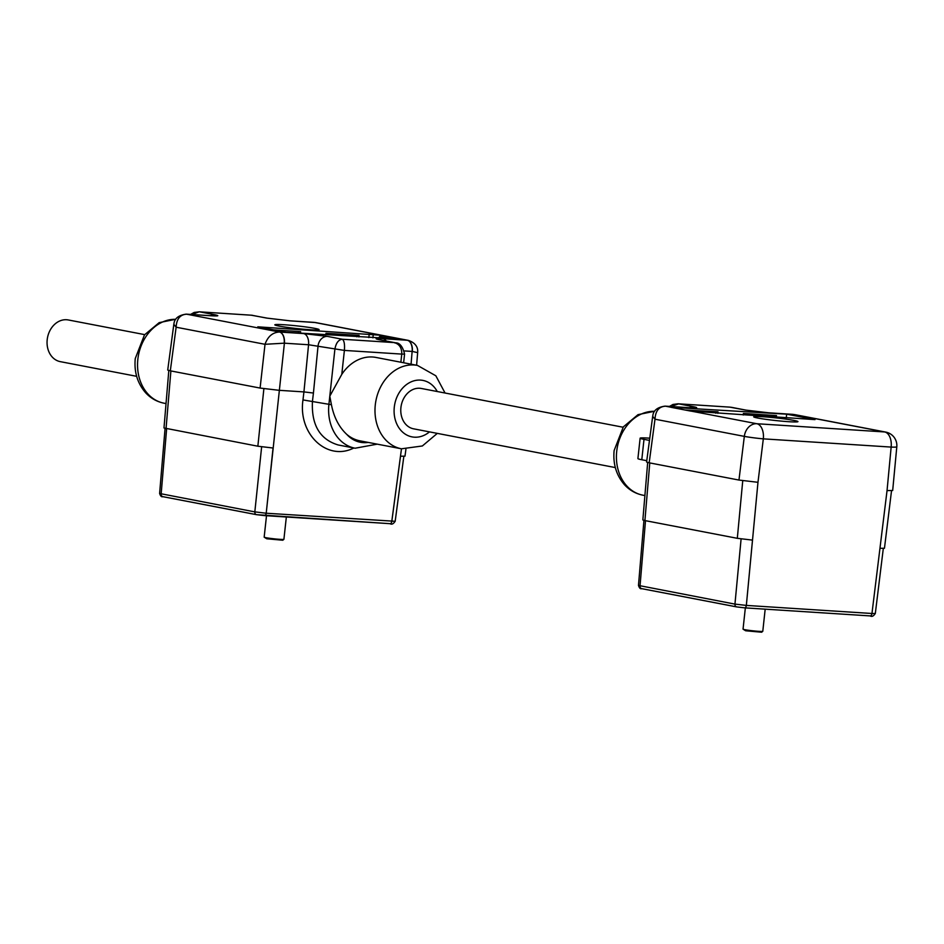 <?xml version="1.0" encoding="UTF-8"?>
<svg xmlns="http://www.w3.org/2000/svg" width="944" height="944" viewBox="0 0 944 944"><rect width="100%" height="100%" fill="white"/><g stroke="black" fill="none" stroke-linecap="round" stroke-linejoin="round"><path stroke-width="1.42" d="M793.762 420.375A22.255 1.333 6.2 0 0 762.87 416.729A22.255 1.333 6.2 0 0 753.713 416.823A22.255 1.333 6.2 0 0 775.685 420.54A22.255 1.333 6.2 0 0 797.951 421.626A22.255 1.333 6.2 0 0 793.762 420.375M649.767 438.193L648.575 438.11A20.544 1.227 6.2 0 0 640.126 438.193A20.544 1.227 6.2 0 0 643.997 439.349L649.472 440.4M670.972 407.301L690.925 411.136A13.7 11.021 -79.1 0 1 691.374 411.159L814.979 419.62L786.647 414.18L671.42 407.324A13.7 11.021 100.9 0 0 670.972 407.301A3.422 2.761 -79.1 0 1 671.031 407.312A3.422 2.761 -79.1 0 1 671.09 407.324M649.767 462.926L644.917 520.569L737.311 538.316L742.751 480.685M644.917 520.569L642.852 519.955L647.678 462.489M645.507 520.687L640.032 585.882A2.738 2.207 100.9 0 0 641.719 588.667C640.41 589.174 639.336 588.1 638.51 585.445L734.951 604.113L746.338 605.411L752.498 540.11L737.311 538.316M891.525 490.75L884.457 548.275L879.961 548.311L871.961 613.494L875.312 613.494M643.997 439.349L641.79 459.74L646.77 460.696M641.79 459.74A20.544 1.227 -173.8 0 1 637.908 458.583L640.126 438.193M679.503 408.941L679.621 407.855M786.647 414.18L786.258 417.767M743.235 415.006L743.4 413.448L776.499 415.572L776.334 417.13M684.907 409.979L718.03 411.82L717.865 413.366M716.012 411.69L715.835 413.236M774.469 415.443L774.304 417M691.374 411.159L756.817 423.726A13.7 11.021 -79.1 0 0 744.332 436.376L654.994 419.207L649.177 462.808L738.963 480.059L744.332 436.376A13.7 0.684 7 0 0 763.318 438.854L757.973 482.301L738.963 480.059M742.763 480.508L757.973 482.301L746.35 605.411L871.961 613.494L887.041 490.609L891.148 447.078L763.318 438.854A13.7 8.083 -86.3 0 0 756.817 423.726L884.646 431.951L793.338 414.416A10.266 6.065 -86.3 0 0 792.842 414.357A10.266 6.065 -86.3 0 0 792.394 414.357M649.177 462.808L646.593 462.041M896.8 446.831A13.7 13.7 0 0 0 885.743 432.092A13.7 11.021 100.9 0 0 884.646 431.951A13.7 8.083 -86.3 0 1 891.148 447.078A13.7 0.968 5.4 0 0 896.8 446.831L892.682 490.502L887.041 490.609M744.462 607.818L736.863 606.921A2.738 2.207 100.9 0 1 736.639 606.898L744.58 607.842A2.738 1.617 93.7 0 1 744.462 607.818M688.813 407.69A10.266 6.065 93.7 0 1 689.226 407.69L665.107 406.132A10.266 6.065 93.7 0 1 665.107 406.132A10.266 6.065 93.7 0 1 665.555 406.191L671.42 407.324M689.439 407.702A10.266 8.272 -79.1 0 1 693.521 406.722C698.737 407.82 697.474 408.174 689.71 407.749L665.555 406.191M670.747 406.498L678.677 403.867L693.521 406.722M677.875 403.784L730.278 407.159L678.028 403.796M730.031 407.171L745.371 410.05A10.266 8.272 100.9 0 1 746.197 410.156L731.152 407.265M769.136 412.858A10.266 6.065 -86.3 0 0 768.687 412.799L792.913 414.357A10.266 5.924 93.8 0 1 793.338 414.416L769.136 412.858L745.371 410.05M646.605 461.946L652.682 416.375L654.994 419.207C655.455 410.923 658.959 406.581 665.508 406.191A10.266 6.207 93.6 0 0 665.048 406.132L665.107 406.132M264.58 515.601L389.919 523.672A2.738 1.617 -86.3 0 0 390.037 523.684A2.738 1.617 -86.3 0 0 391.795 521.3L401.471 448.801L359.971 440.836A42.456 34.173 -79.1 0 1 346.755 434.382C339.026 427.172 333.916 417.295 331.427 404.728L329.798 396.173L341.787 374.355A42.456 34.173 -79.1 0 1 375.995 357.446L417.496 365.422L435.845 375.795L445.061 393.034M353.847 447.987C327.167 461.651 297.903 434.016 302.977 399.926L303.933 391.913L313.432 393.034L312.464 401.165C311.237 424.8 319.792 439.397 338.153 444.966L355.097 448.223A42.456 34.173 -79.1 0 1 328.913 404.327L334.884 349.28C335.934 343.12 338.4 339.769 342.271 339.238C344.159 340.442 344.867 344.171 344.395 350.413L341.787 374.355M395.017 342.696C393.27 343.994 400.917 338.884 404.575 354.071L401.755 354.094C401.896 347.84 399.347 343.994 394.12 342.578L395.489 342.79M408.551 340.43L315.591 322.565L290.268 320.866L266.503 318.057L251.659 315.213L199.809 311.874L214.654 314.73C219.869 315.839 218.595 316.181 210.842 315.756L186.641 314.199C180.092 314.588 176.587 318.93 176.127 327.214L173.826 324.299M315.579 322.565L314.045 322.364A10.266 5.924 93.8 0 1 314.47 322.423L381.435 335.285L257.818 326.825L286.15 332.264L401.377 339.12A13.7 11.021 -79.1 0 1 401.825 339.156L381.872 335.321A13.7 11.021 100.9 0 0 381.435 335.285M313.526 322.364A10.266 6.065 93.7 0 1 313.974 322.364A10.266 6.065 93.7 0 1 314.423 322.423M251.163 315.178L267.329 318.163A10.266 8.272 100.9 0 0 266.503 318.057M252.284 315.272L199.219 311.803L191.88 314.505M210.571 315.709A10.266 8.272 -79.1 0 1 214.654 314.73M167.737 369.954L173.814 324.382C174.192 323.367 173.554 315.91 186.18 314.14A10.266 6.065 93.7 0 1 186.239 314.14A10.266 6.065 93.7 0 1 186.688 314.199M210.842 315.756A10.266 6.065 93.7 0 0 210.394 315.697L186.18 314.14A10.266 6.207 93.6 0 1 186.641 314.199L279.459 332.028A10.266 5.924 93.8 0 1 284.215 343.179L265.016 344.3L176.127 327.214L170.309 370.827L167.725 370.048M416.599 365.245L417.661 352.643L412.139 351.416A10.266 6.065 -86.3 0 0 407.242 340.253L407.289 340.253A10.266 6.207 93.6 0 1 412.327 351.428M417.661 352.631C417.826 350.46 418.298 343.805 408.374 340.395L401.377 339.12M263.895 388.515L279.105 390.309L260.096 388.067L265.016 344.3C267.825 336.453 272.639 332.371 279.459 332.028A10.266 6.065 93.7 0 1 284.404 343.191L266.22 513.229L395.182 521.289M165.07 428.375L159.607 493.488L254.821 511.884L266.196 513.229A2.738 1.617 -86.3 0 1 264.45 515.601A2.738 1.617 -86.3 0 0 266.22 513.229L273.04 448.011L257.854 446.217L163.985 427.974L168.811 370.496M405.908 449.344L404.988 456.164L400.504 456.212L391.819 521.312A2.738 1.617 -86.3 0 1 390.049 523.684L256.508 514.669A2.738 2.207 -79.1 0 0 256.733 514.692L264.32 515.589A2.738 1.617 -86.3 0 0 264.45 515.601L264.438 515.601M400.87 362.225L401.755 354.094L344.395 350.413L308.558 344.749L284.215 343.179M313.432 393.034L318.045 346.047A10.266 8.272 -79.1 0 1 327.426 336.394L342.271 339.238L394.12 342.578L379.276 339.722C374.06 338.613 375.323 338.271 383.087 338.695L407.242 340.253M380.102 339.828A10.266 8.272 100.9 0 0 379.276 339.722L395.147 342.719M170.309 370.827L260.096 388.067M393.141 338.955L379.842 336.406A3.422 2.761 -79.1 0 1 381.872 335.321M372.892 337.846L373.222 334.754M379.842 336.406L378.367 338.2M356.891 336.819L357.056 335.262M325.822 334.813L325.987 333.267L359.086 335.391L358.909 336.949M298.422 333.055L298.599 331.497M273.89 329.904L300.617 331.627L300.452 333.185M368.844 337.586L369.234 333.987M279.459 332.028L303.661 333.586A10.266 6.065 93.7 0 1 308.558 344.749L303.933 391.913L279.105 390.309M279.035 326.069A22.255 1.333 6.2 0 0 303.661 329.232A22.255 1.333 6.2 0 0 319.084 329.633A22.255 1.333 6.2 0 0 297.112 325.904A22.255 1.333 6.2 0 0 274.834 324.83A22.255 1.333 6.2 0 0 279.035 326.069M615.335 467.575L413.59 428.824A20.544 16.532 -79.1 0 1 400.917 407.584A20.544 16.532 -79.1 0 1 421.343 388.468L623.087 427.231M144.668 334.624L68.298 319.957A21.228 17.086 100.9 0 0 47.2 339.698A21.228 17.086 100.9 0 0 60.298 361.646L136.668 376.326M283.896 539.331L282.763 540.228L266.763 538.776L264.19 537.183A9.924 0.59 6.2 0 0 266.043 537.702A9.924 0.59 6.2 0 0 276.769 539.095A9.924 0.59 6.2 0 0 283.896 539.331A9.924 0.59 6.2 0 0 283.908 539.295L286.339 517.017M266.503 515.743L264.167 537.148A9.924 0.59 6.2 0 0 264.19 537.183M762.764 631.324L761.631 632.22L745.63 630.769L743.058 629.176A9.924 0.59 6.2 0 0 744.91 629.695A9.924 0.59 6.2 0 0 755.637 631.088A9.924 0.59 6.2 0 0 762.764 631.324A9.924 0.59 6.2 0 0 762.787 631.288L765.183 609.163M745.347 607.889L743.046 629.141A9.924 0.59 6.2 0 0 743.058 629.176M654.558 411.313A42.456 34.173 100.9 0 0 616.715 451.291A42.456 34.173 100.9 0 0 642.899 495.187L644.905 495.565M736.426 606.839L641.944 588.69A2.738 2.207 100.9 0 1 641.719 588.667L736.639 606.898A2.738 2.207 100.9 0 1 734.951 604.113L741.099 538.93M871.937 613.494A2.738 1.617 93.7 0 1 870.167 615.913A2.738 1.617 93.7 0 1 870.049 615.901L744.698 607.842M693.403 407.926L689.262 407.69A10.266 6.065 93.7 0 1 689.71 407.749M746.35 605.411A2.738 1.617 93.7 0 1 744.58 607.842L870.167 615.913C871.831 616.998 873.542 616.196 875.289 613.494M175.678 319.32A42.456 34.173 100.9 0 0 137.848 359.298A42.456 34.173 100.9 0 0 164.032 403.194C156.869 401.743 150.757 398.285 145.683 392.822C137.446 383.335 133.977 371.901 135.263 358.531L144.479 334.884L159.17 322.647L175.714 319.273M437.308 433.379L422.357 445.969L401.471 448.801A42.456 34.173 -79.1 0 1 375.924 400.669A42.456 34.173 -79.1 0 1 417.496 365.422M437.249 391.524A28.757 23.152 100.9 0 0 405.153 385.648A28.757 23.152 100.9 0 0 397.507 425.449A28.757 23.152 100.9 0 0 429.496 431.88M289.395 320.807A10.266 6.065 93.7 0 1 289.784 320.807A10.266 6.065 93.7 0 1 290.268 320.866M411.065 364.183L412.139 351.416L404.374 350.92M256.497 514.657A2.738 2.207 -79.1 0 1 254.821 511.884L261.641 446.831M166.64 428.694L161.164 493.889A2.738 2.207 100.9 0 0 163.076 496.697L256.296 514.61M170.888 370.933L166.05 428.588M257.854 446.217L263.883 388.692M303.661 333.586L327.426 336.394M386.19 340.996A10.266 6.065 -86.3 0 0 383.087 338.695M302.977 399.926L331.427 404.728M346.755 434.382A35.612 28.662 100.9 0 0 368.243 442.417M671.031 407.312L690.925 411.136M642.899 495.187C635.737 493.736 629.624 490.278 624.55 484.815C616.326 475.328 612.845 463.893 614.131 450.524L623.347 426.877L638.038 414.64L654.581 411.265M669.473 406.416L673.025 404.445L678.087 403.796M768.687 412.799L746.197 410.156M638.474 585.481L643.938 520.368M883.313 548.44L875.312 613.517M885.743 432.092L794.459 414.558M652.693 416.363C653.059 415.36 652.422 407.891 665.048 406.132M164.032 403.194L166.038 403.584M267.329 318.163L289.82 320.807L314.033 322.364M190.605 314.423L194.157 312.452L199.219 311.815M210.394 315.697L214.524 315.933M159.642 493.452C160.456 496.096 161.53 497.169 162.852 496.674L256.508 514.669M390.049 523.684L390.037 523.684C391.701 524.758 393.4 523.955 395.147 521.289M395.17 521.336L403.843 456.33M377.258 444.152L355.097 448.223M403.631 362.756L404.575 354.071"/></g></svg>
